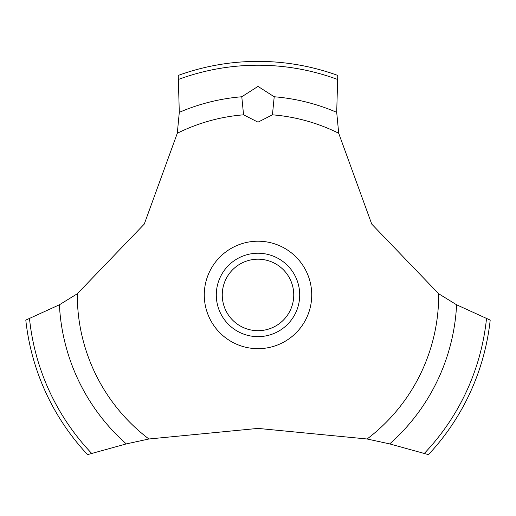 <?xml version="1.0" encoding="UTF-8"?>
<svg xmlns="http://www.w3.org/2000/svg" width="516" height="516" viewBox="0 0 516 516"><rect width="100%" height="100%" fill="white"/><g stroke="black" fill="none" stroke-linecap="round" stroke-linejoin="round"><path stroke-width="0.77" d="M77.303 293.759L59.404 304.782L25.8 320.101A233.561 233.561 0 0 0 87.552 454.622L126.297 443.908L148.911 438.993L258 428.403L367.089 438.993L389.709 443.908L428.448 454.622A233.561 233.561 0 0 0 490.2 320.101L456.596 304.782L438.697 293.759L371.733 224.086L338.709 133.27L336.703 112.333L337.767 75.426A233.561 233.561 0 0 0 178.233 75.426L179.297 112.34L177.291 133.27L144.267 224.086L77.303 293.759A180.697 180.697 0 0 0 77.303 294.939A180.697 180.697 0 0 0 148.911 438.993M258 86.404L274.215 96.763L272.435 114.823L258 122.157L243.565 114.823L241.785 96.763L258 86.404M222.254 294.939A35.746 35.746 0 0 0 258 330.692A35.746 35.746 0 0 0 293.746 294.939A35.746 35.746 0 0 0 258 259.193A35.746 35.746 0 0 0 222.254 294.939M299.706 294.939A41.706 41.706 0 0 1 258 336.645A41.706 41.706 0 0 1 216.294 294.939A41.706 41.706 0 0 1 258 253.233A41.706 41.706 0 0 1 299.706 294.939M272.435 114.823A180.697 180.697 0 0 1 338.709 133.27M438.697 293.759A180.697 180.697 0 0 1 438.697 294.939A180.697 180.697 0 0 1 367.089 438.993M177.291 133.27A180.697 180.697 0 0 1 243.565 114.823M258 348.668A53.728 53.728 0 0 1 204.272 294.939A53.728 53.728 0 0 1 258 241.211A53.728 53.728 0 0 1 311.728 294.939A53.728 53.728 0 0 1 258 348.668M274.215 96.763A198.841 198.841 0 0 1 336.703 112.34M178.626 79.367A229.723 229.723 0 0 1 337.374 79.367M179.297 112.34A198.841 198.841 0 0 1 241.785 96.763M486.491 318.714A229.723 229.723 0 0 1 424.371 453.351M456.596 304.782A198.841 198.841 0 0 1 389.703 443.908M126.297 443.908A198.841 198.841 0 0 1 59.404 304.782M91.629 453.351A229.723 229.723 0 0 1 29.509 318.714"/></g></svg>
